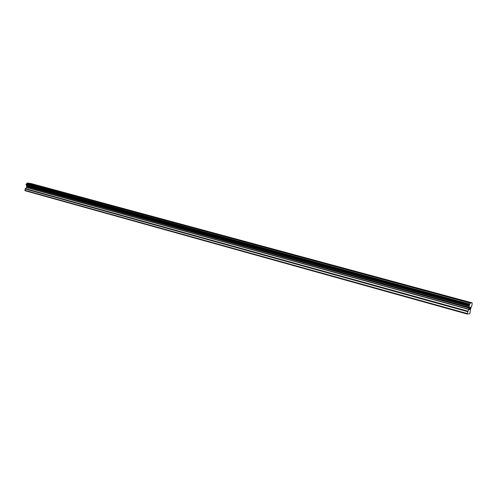 <?xml version="1.0" encoding="UTF-8"?>
<svg xmlns="http://www.w3.org/2000/svg" width="497" height="497" viewBox="0 0 497 497"><rect width="100%" height="100%" fill="white"/><g stroke="black" fill="none" stroke-linecap="round" stroke-linejoin="round"><path stroke-width="0.75" d="M449.673 297.125L455.395 298.567M451.798 297.858L455.264 298.461L451.798 297.858M406.794 285.526L412.274 286.887M408.689 286.185L412.156 286.794L408.689 286.185M366.351 274.586L371.613 275.872M368.047 275.176L371.514 275.785L368.047 275.176M328.132 264.249L333.207 265.473M329.654 264.777L333.12 265.392L329.654 264.777M291.963 254.464L296.877 255.626M293.329 254.942L296.796 255.557L293.329 254.942M257.676 245.189L262.447 246.301M258.912 245.617L262.379 246.239L258.912 245.617M225.141 236.386L229.782 237.454M226.253 236.777L229.726 237.404L226.253 236.777M194.215 228.017L198.75 229.049M195.228 228.371L198.694 229.005L195.228 228.371M164.793 220.059L169.222 221.053M165.712 220.376L169.179 221.01L165.712 220.376M136.762 212.474L141.098 213.443M137.594 212.766L141.061 213.399L137.594 212.766M110.023 205.236L114.285 206.18M110.788 205.503L114.248 206.143L110.788 205.503M84.496 198.328L88.677 199.247M85.192 198.57L88.652 199.216L85.192 198.57M60.094 191.724L64.212 192.625M60.733 191.948L64.188 192.594L60.733 191.948M36.753 185.406L40.804 186.282M37.337 185.611L40.779 186.257L37.337 185.611M472.144 302.853L31.274 183.604L27.385 182.971L26.136 184.207L26.732 186.592L26.484 187.549L25.13 188.978L25.043 190.718L467.155 314.029L469.056 308.022L469.466 304.655L470.292 302.946L472.144 302.853L472.088 304.773L470.516 309.028L469.932 313.259L469.671 313.781L467.155 314.029M469.69 307.5L469.466 308.364L469.69 307.5M469.429 308.507L469.211 309.37L469.429 308.507M469.137 309.519L470 307.339M470.106 307.873L469.839 309.469L470.379 307.314M470.28 307.593L469.833 309.463M24.85 190.308L467.155 313.526M26.664 186.319L469.087 307.674M26.639 186.058L469.143 307.32M27.279 183.045L470.218 303.083M27.366 182.983L470.28 302.977M27.385 182.971L470.292 302.946M25.13 188.978L467.634 311.65M25.322 188.624L467.82 311.128M26.484 187.549L468.69 309.382M26.558 187.406L468.764 309.171M26.732 186.592L469.056 308.022M26.714 186.437L469.087 307.811M26.322 185.282L469.168 306.351M26.242 185.108L469.168 306.127M26.242 185.033L469.193 306.028M26.173 184.865L469.199 305.817M26.117 184.822L469.174 305.773M26.055 184.604L469.199 305.5M26.136 184.207L469.342 304.941M26.291 184.027L469.466 304.655M26.347 184.014L469.497 304.618M26.49 183.871L469.603 304.394M26.515 183.803L469.64 304.294M26.664 183.66L469.752 304.065"/></g></svg>
